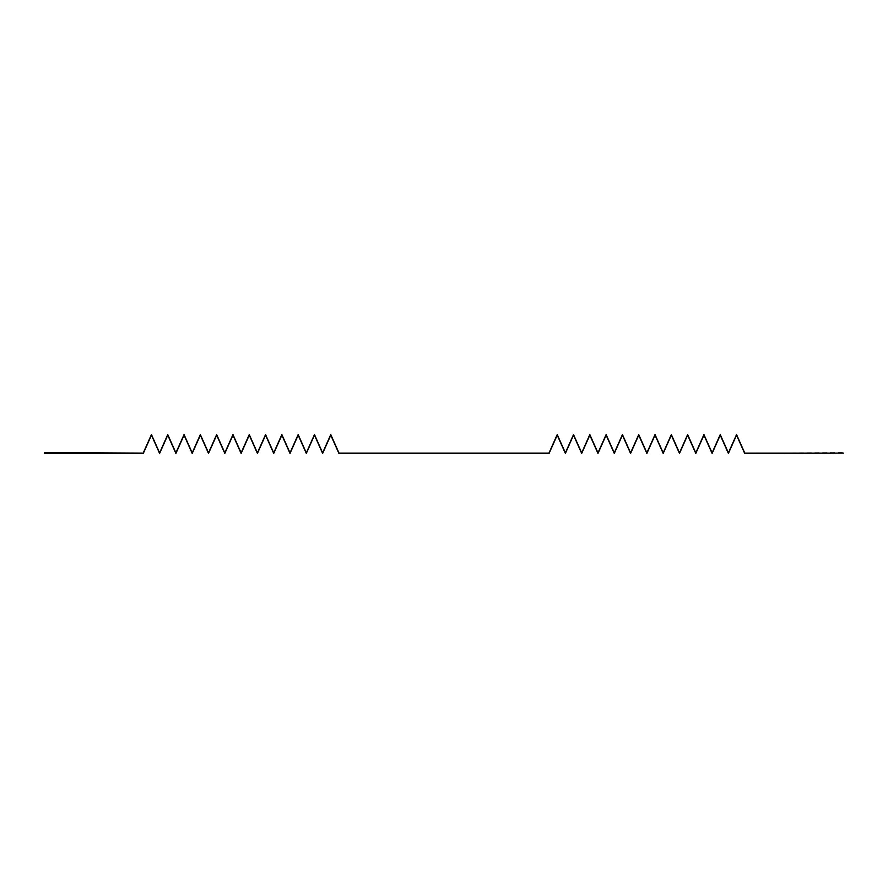 <?xml version="1.0" encoding="UTF-8"?>
<svg xmlns="http://www.w3.org/2000/svg" width="888" height="888" viewBox="0 0 888 888"><rect width="100%" height="100%" fill="white"/><g stroke="black" fill="none" stroke-linecap="round" stroke-linejoin="round"><path stroke-width="0.67" stroke-dasharray="4.44 3.33" d="M744.799 453.113L843.6 452.558L843.6 453.302L744.699 453.302L736.552 435.009L728.393 453.302L720.246 435.009L712.098 453.302L703.94 435.009L695.792 453.302L687.645 435.009L679.486 453.302L671.339 435.009L663.192 453.302L655.033 435.009L646.886 453.302L638.738 435.009L630.58 453.302L622.433 435.009L614.285 453.302L606.138 435.009L597.979 453.302L589.832 435.009L581.684 453.302L573.526 435.009L565.379 453.302L557.231 435.009L549.073 453.302L338.927 453.302L549.073 453.302L338.927 453.302L330.769 435.009L322.622 453.302L314.474 435.009L306.316 453.302L298.168 435.009L290.021 453.302L281.862 435.009L273.715 453.302L265.567 435.009L257.42 453.302L249.262 435.009L241.114 453.302L232.967 435.009L224.808 453.302L216.661 435.009L208.514 453.302L200.355 435.009L192.208 453.302L184.06 435.009L175.902 453.302L167.754 435.009L159.607 453.302L151.448 435.009L143.301 453.302L44.4 453.302L44.4 452.558L143.201 453.113L151.448 434.587L159.607 452.891L167.754 434.587L175.902 452.891L184.06 434.587L192.208 452.891L200.355 434.587L208.514 452.891L216.661 434.587L224.808 452.891L232.967 434.587L241.114 452.891L249.262 434.587L257.42 452.891L265.567 434.587L273.715 452.891L281.862 434.587L290.021 452.891L298.168 434.587L306.316 452.891L314.474 434.587L322.622 452.891L330.769 434.587L339.027 453.113L548.962 453.113L557.231 434.587L565.379 452.891L573.526 434.587L581.684 452.891L589.832 434.587L597.979 452.891L606.138 434.587L614.285 452.891L622.433 434.587L630.58 452.891L638.738 434.587L646.886 452.891L655.033 434.587L663.192 452.891L671.339 434.587L679.486 452.891L687.645 434.587L695.792 452.891L703.94 434.587L712.098 452.891L720.246 434.587L728.393 452.891L736.552 434.587L744.799 453.113M831.246 453.413L744.699 453.302L831.246 453.302L744.699 453.302L736.552 435.009L728.393 453.302L720.246 435.009L712.098 453.302L703.94 435.009L695.792 453.302L687.645 435.009L679.486 453.302L671.339 435.009L663.192 453.302L655.033 435.009L646.886 453.302L638.738 435.009L630.58 453.302L622.433 435.009L614.285 453.302L606.138 435.009L597.979 453.302L589.832 435.009L581.684 453.302L573.526 435.009L565.379 453.302L557.231 435.009L549.073 453.302L338.927 453.302L330.769 435.009L322.622 453.302L314.474 435.009L306.316 453.302L298.168 435.009L290.021 453.302L281.862 435.009L273.715 453.302L265.567 435.009L257.42 453.302L249.262 435.009L241.114 453.302L232.967 435.009L224.808 453.302L216.661 435.009L208.514 453.302L200.355 435.009L192.208 453.302L184.06 435.009L175.902 453.302L167.754 435.009L159.607 453.302L151.448 435.009L143.301 453.302L44.4 453.302L143.301 453.302L56.754 453.302L143.301 453.302L56.754 453.302L143.301 453.302L56.754 453.302L143.301 453.302L56.754 453.302L143.301 453.302L56.754 453.302L143.301 453.302L56.754 453.302L143.301 453.302L56.754 453.302L143.301 453.302L56.754 453.302L143.301 453.302L151.448 435.009L143.301 453.302L151.448 435.009L143.301 453.302L151.448 435.009L143.301 453.302L151.448 435.009L143.301 453.302L151.448 435.009L143.301 453.302L151.448 435.009L143.301 453.302L151.448 435.009L143.301 453.302L151.448 435.009L143.301 453.302L151.448 435.009L143.301 453.302L56.754 453.413L143.301 453.413L151.459 435.153L159.607 453.413L167.765 435.153L175.902 453.413L184.06 435.153L192.208 453.413L200.366 435.153L208.514 453.413L216.672 435.153L224.808 453.413L232.967 435.153L241.114 453.413L249.273 435.153L257.42 453.413L265.579 435.153L273.715 453.413L281.873 435.153L290.021 453.413L298.179 435.153L306.316 453.413L314.485 435.153L322.622 453.413L330.78 435.153L338.927 453.413L549.073 453.413L557.22 435.153L565.379 453.413L573.515 435.153L581.684 453.413L589.821 435.153L597.979 453.413L606.127 435.153L614.285 453.413L622.421 435.153L630.58 453.413L638.727 435.153L646.886 453.413L655.033 435.153L663.192 453.413L671.328 435.153L679.486 453.413L687.634 435.153L695.792 453.413L703.94 435.153L712.098 453.413L720.235 435.153L728.393 453.413L736.541 435.153L744.699 453.413L831.246 453.413M843.6 453.18L744.699 453.18L843.6 453.18M44.4 453.18L143.301 453.18L44.4 453.18L143.301 453.18L151.448 434.876L159.607 453.18L167.754 434.876L175.902 453.18L184.06 434.876L192.208 453.18L200.355 434.876L208.514 453.18L216.661 434.876L224.808 453.18L232.967 434.876L241.114 453.18L249.262 434.876L257.42 453.18L265.567 434.876L273.715 453.18L281.862 434.876L290.021 453.18L298.168 434.876L306.316 453.18L314.474 434.876L322.622 453.18L330.769 434.876L338.927 453.18L549.073 453.18L557.231 434.876L565.379 453.18L573.526 434.876L581.684 453.18L589.832 434.876L597.979 453.18L606.138 434.876L614.285 453.18L622.433 434.876L630.58 453.18L638.738 434.876L646.886 453.18L655.033 434.876L663.192 453.18L671.339 434.876L679.486 453.18L687.645 434.876L695.792 453.18L703.94 434.876L712.098 453.18L720.246 434.876L728.393 453.18L736.552 434.876L744.699 453.18L736.552 434.876L744.699 453.18L736.552 434.876L744.699 453.18L736.552 434.876L744.699 453.18L736.552 434.876L744.699 453.18L736.552 434.876L744.699 453.18L736.552 434.876L744.699 453.18L736.552 434.876L744.699 453.18L736.552 434.876L744.699 453.18L736.552 434.876L744.699 453.18L736.552 434.876L728.393 453.18L736.552 434.876L728.393 453.18L736.552 434.876L728.393 453.18L736.552 434.876L728.393 453.18L736.552 434.876L728.393 453.18L736.552 434.876L728.393 453.18L736.552 434.876L728.393 453.18L736.552 434.876L728.393 453.18L736.552 434.876L728.393 453.18L736.552 434.876L728.393 453.18L720.246 434.876L728.393 453.18L720.246 434.876L728.393 453.18L720.246 434.876L728.393 453.18L720.246 434.876L728.393 453.18L720.246 434.876L728.393 453.18L720.246 434.876L728.393 453.18L720.246 434.876L728.393 453.18L720.246 434.876L728.393 453.18L720.246 434.876L728.393 453.18L720.246 434.876L712.098 453.18L720.246 434.876L712.098 453.18L720.246 434.876L712.098 453.18L720.246 434.876L712.098 453.18L720.246 434.876L712.098 453.18L720.246 434.876L712.098 453.18L720.246 434.876L712.098 453.18L720.246 434.876L712.098 453.18L720.246 434.876L712.098 453.18L720.246 434.876L712.098 453.18L703.94 434.876L712.098 453.18L703.94 434.876L712.098 453.18L703.94 434.876L712.098 453.18L703.94 434.876L712.098 453.18L703.94 434.876L712.098 453.18L703.94 434.876L712.098 453.18L703.94 434.876L712.098 453.18L703.94 434.876L712.098 453.18L703.94 434.876L712.098 453.18L703.94 434.876L695.792 453.18L703.94 434.876L695.792 453.18L703.94 434.876L695.792 453.18L703.94 434.876L695.792 453.18L703.94 434.876L695.792 453.18L703.94 434.876L695.792 453.18L703.94 434.876L695.792 453.18L703.94 434.876L695.792 453.18L703.94 434.876L695.792 453.18L703.94 434.876L695.792 453.18L687.645 434.876L695.792 453.18L687.645 434.876L695.792 453.18L687.645 434.876L695.792 453.18L687.645 434.876L695.792 453.18L687.645 434.876L695.792 453.18L687.645 434.876L695.792 453.18L687.645 434.876L695.792 453.18L687.645 434.876L695.792 453.18L687.645 434.876L695.792 453.18L687.645 434.876L679.486 453.18L687.645 434.876L679.486 453.18L687.645 434.876L679.486 453.18L687.645 434.876L679.486 453.18L687.645 434.876L679.486 453.18L687.645 434.876L679.486 453.18L687.645 434.876L679.486 453.18L687.645 434.876L679.486 453.18L687.645 434.876L679.486 453.18L687.645 434.876L679.486 453.18L671.339 434.876L679.486 453.18L671.339 434.876L679.486 453.18L671.339 434.876L679.486 453.18L671.339 434.876L679.486 453.18L671.339 434.876L679.486 453.18L671.339 434.876L679.486 453.18L671.339 434.876L679.486 453.18L671.339 434.876L679.486 453.18L671.339 434.876L679.486 453.18L671.339 434.876L663.192 453.18L671.339 434.876L663.192 453.18L671.339 434.876L663.192 453.18L671.339 434.876L663.192 453.18L671.339 434.876L663.192 453.18L671.339 434.876L663.192 453.18L671.339 434.876L663.192 453.18L671.339 434.876L663.192 453.18L671.339 434.876L663.192 453.18L671.339 434.876L663.192 453.18L655.033 434.876L663.192 453.18L655.033 434.876L663.192 453.18L655.033 434.876L663.192 453.18L655.033 434.876L663.192 453.18L655.033 434.876L663.192 453.18L655.033 434.876L663.192 453.18L655.033 434.876L663.192 453.18L655.033 434.876L663.192 453.18L655.033 434.876L663.192 453.18L655.033 434.876L646.886 453.18L655.033 434.876L646.886 453.18L655.033 434.876L646.886 453.18L655.033 434.876L646.886 453.18L655.033 434.876L646.886 453.18L655.033 434.876L646.886 453.18L655.033 434.876L646.886 453.18L655.033 434.876L646.886 453.18L655.033 434.876L646.886 453.18L655.033 434.876L646.886 453.18L638.738 434.876L646.886 453.18L638.738 434.876L646.886 453.18L638.738 434.876L646.886 453.18L638.738 434.876L646.886 453.18L638.738 434.876L646.886 453.18L638.738 434.876L646.886 453.18L638.738 434.876L646.886 453.18L638.738 434.876L646.886 453.18L638.738 434.876L646.886 453.18L638.738 434.876L630.58 453.18L638.738 434.876L630.58 453.18L638.738 434.876L630.58 453.18L638.738 434.876L630.58 453.18L638.738 434.876L630.58 453.18L638.738 434.876L630.58 453.18L638.738 434.876L630.58 453.18L638.738 434.876L630.58 453.18L638.738 434.876L630.58 453.18L638.738 434.876L630.58 453.18L622.433 434.876L630.58 453.18L622.433 434.876L630.58 453.18L622.433 434.876L630.58 453.18L622.433 434.876L630.58 453.18L622.433 434.876L630.58 453.18L622.433 434.876L630.58 453.18L622.433 434.876L630.58 453.18L622.433 434.876L630.58 453.18L622.433 434.876L630.58 453.18L622.433 434.876L614.285 453.18L622.433 434.876L614.285 453.18L622.433 434.876L614.285 453.18L622.433 434.876L614.285 453.18L622.433 434.876L614.285 453.18L622.433 434.876L614.285 453.18L622.433 434.876L614.285 453.18L622.433 434.876L614.285 453.18L622.433 434.876L614.285 453.18L622.433 434.876L614.285 453.18L606.138 434.876L614.285 453.18L606.138 434.876L614.285 453.18L606.138 434.876L614.285 453.18L606.138 434.876L614.285 453.18L606.138 434.876L614.285 453.18L606.138 434.876L614.285 453.18L606.138 434.876L614.285 453.18L606.138 434.876L614.285 453.18L606.138 434.876L614.285 453.18L606.138 434.876L597.979 453.18L606.138 434.876L597.979 453.18L606.138 434.876L597.979 453.18L606.138 434.876L597.979 453.18L606.138 434.876L597.979 453.18L606.138 434.876L597.979 453.18L606.138 434.876L597.979 453.18L606.138 434.876L597.979 453.18L606.138 434.876L597.979 453.18L606.138 434.876L597.979 453.18L589.832 434.876L597.979 453.18L589.832 434.876L597.979 453.18L589.832 434.876L597.979 453.18L589.832 434.876L597.979 453.18L589.832 434.876L597.979 453.18L589.832 434.876L597.979 453.18L589.832 434.876L597.979 453.18L589.832 434.876L597.979 453.18L589.832 434.876L597.979 453.18L589.832 434.876L581.684 453.18L589.832 434.876L581.684 453.18L589.832 434.876L581.684 453.18L589.832 434.876L581.684 453.18L589.832 434.876L581.684 453.18L589.832 434.876L581.684 453.18L589.832 434.876L581.684 453.18L589.832 434.876L581.684 453.18L589.832 434.876L581.684 453.18L589.832 434.876L581.684 453.18L573.526 434.876L581.684 453.18L573.526 434.876L581.684 453.18L573.526 434.876L581.684 453.18L573.526 434.876L581.684 453.18L573.526 434.876L581.684 453.18L573.526 434.876L581.684 453.18L573.526 434.876L581.684 453.18L573.526 434.876L581.684 453.18L573.526 434.876L581.684 453.18L573.526 434.876L565.379 453.18L573.526 434.876L565.379 453.18L573.526 434.876L565.379 453.18L573.526 434.876L565.379 453.18L573.526 434.876L565.379 453.18L573.526 434.876L565.379 453.18L573.526 434.876L565.379 453.18L573.526 434.876L565.379 453.18L573.526 434.876L565.379 453.18L573.526 434.876L565.379 453.18L557.231 434.876L565.379 453.18L557.231 434.876L565.379 453.18L557.231 434.876L565.379 453.18L557.231 434.876L565.379 453.18L557.231 434.876L565.379 453.18L557.231 434.876L565.379 453.18L557.231 434.876L565.379 453.18L557.231 434.876L565.379 453.18L557.231 434.876L565.379 453.18L557.231 434.876L549.073 453.18L338.927 453.18L549.073 453.18L557.231 434.876L549.073 453.18L338.927 453.18L549.073 453.18L557.231 434.876L549.073 453.18L338.927 453.18L549.073 453.18L557.231 434.876L549.073 453.18L338.927 453.18L549.073 453.18L557.231 434.876L549.073 453.18L338.927 453.18L549.073 453.18L557.231 434.876L549.073 453.18L338.927 453.18L549.073 453.18L557.231 434.876L549.073 453.18L338.927 453.18L549.073 453.18L557.231 434.876L549.073 453.18L338.927 453.18L549.073 453.18L557.231 434.876L549.073 453.18L338.927 453.18L549.073 453.18L557.231 434.876L549.073 453.18L338.927 453.18L330.769 434.876L338.927 453.18L330.769 434.876L338.927 453.18L330.769 434.876L338.927 453.18L330.769 434.876L338.927 453.18L330.769 434.876L338.927 453.18L330.769 434.876L338.927 453.18L330.769 434.876L338.927 453.18L330.769 434.876L338.927 453.18L330.769 434.876L338.927 453.18L330.769 434.876L322.622 453.18L330.769 434.876L322.622 453.18L330.769 434.876L322.622 453.18L330.769 434.876L322.622 453.18L330.769 434.876L322.622 453.18L330.769 434.876L322.622 453.18L330.769 434.876L322.622 453.18L330.769 434.876L322.622 453.18L330.769 434.876L322.622 453.18L330.769 434.876L322.622 453.18L314.474 434.876L322.622 453.18L314.474 434.876L322.622 453.18L314.474 434.876L322.622 453.18L314.474 434.876L322.622 453.18L314.474 434.876L322.622 453.18L314.474 434.876L322.622 453.18L314.474 434.876L322.622 453.18L314.474 434.876L322.622 453.18L314.474 434.876L322.622 453.18L314.474 434.876L306.316 453.18L314.474 434.876L306.316 453.18L314.474 434.876L306.316 453.18L314.474 434.876L306.316 453.18L314.474 434.876L306.316 453.18L314.474 434.876L306.316 453.18L314.474 434.876L306.316 453.18L314.474 434.876L306.316 453.18L314.474 434.876L306.316 453.18L314.474 434.876L306.316 453.18L298.168 434.876L306.316 453.18L298.168 434.876L306.316 453.18L298.168 434.876L306.316 453.18L298.168 434.876L306.316 453.18L298.168 434.876L306.316 453.18L298.168 434.876L306.316 453.18L298.168 434.876L306.316 453.18L298.168 434.876L306.316 453.18L298.168 434.876L306.316 453.18L298.168 434.876L290.021 453.18L298.168 434.876L290.021 453.18L298.168 434.876L290.021 453.18L298.168 434.876L290.021 453.18L298.168 434.876L290.021 453.18L298.168 434.876L290.021 453.18L298.168 434.876L290.021 453.18L298.168 434.876L290.021 453.18L298.168 434.876L290.021 453.18L298.168 434.876L290.021 453.18L281.862 434.876L290.021 453.18L281.862 434.876L290.021 453.18L281.862 434.876L290.021 453.18L281.862 434.876L290.021 453.18L281.862 434.876L290.021 453.18L281.862 434.876L290.021 453.18L281.862 434.876L290.021 453.18L281.862 434.876L290.021 453.18L281.862 434.876L290.021 453.18L281.862 434.876L273.715 453.18L281.862 434.876L273.715 453.18L281.862 434.876L273.715 453.18L281.862 434.876L273.715 453.18L281.862 434.876L273.715 453.18L281.862 434.876L273.715 453.18L281.862 434.876L273.715 453.18L281.862 434.876L273.715 453.18L281.862 434.876L273.715 453.18L281.862 434.876L273.715 453.18L265.567 434.876L273.715 453.18L265.567 434.876L273.715 453.18L265.567 434.876L273.715 453.18L265.567 434.876L273.715 453.18L265.567 434.876L273.715 453.18L265.567 434.876L273.715 453.18L265.567 434.876L273.715 453.18L265.567 434.876L273.715 453.18L265.567 434.876L273.715 453.18L265.567 434.876L257.42 453.18L265.567 434.876L257.42 453.18L265.567 434.876L257.42 453.18L265.567 434.876L257.42 453.18L265.567 434.876L257.42 453.18L265.567 434.876L257.42 453.18L265.567 434.876L257.42 453.18L265.567 434.876L257.42 453.18L265.567 434.876L257.42 453.18L265.567 434.876L257.42 453.18L249.262 434.876L257.42 453.18L249.262 434.876L257.42 453.18L249.262 434.876L257.42 453.18L249.262 434.876L257.42 453.18L249.262 434.876L257.42 453.18L249.262 434.876L257.42 453.18L249.262 434.876L257.42 453.18L249.262 434.876L257.42 453.18L249.262 434.876L257.42 453.18L249.262 434.876L241.114 453.18L249.262 434.876L241.114 453.18L249.262 434.876L241.114 453.18L249.262 434.876L241.114 453.18L249.262 434.876L241.114 453.18L249.262 434.876L241.114 453.18L249.262 434.876L241.114 453.18L249.262 434.876L241.114 453.18L249.262 434.876L241.114 453.18L249.262 434.876L241.114 453.18L232.967 434.876L241.114 453.18L232.967 434.876L241.114 453.18L232.967 434.876L241.114 453.18L232.967 434.876L241.114 453.18L232.967 434.876L241.114 453.18L232.967 434.876L241.114 453.18L232.967 434.876L241.114 453.18L232.967 434.876L241.114 453.18L232.967 434.876L241.114 453.18L232.967 434.876L224.808 453.18L232.967 434.876L224.808 453.18L232.967 434.876L224.808 453.18L232.967 434.876L224.808 453.18L232.967 434.876L224.808 453.18L232.967 434.876L224.808 453.18L232.967 434.876L224.808 453.18L232.967 434.876L224.808 453.18L232.967 434.876L224.808 453.18L232.967 434.876L224.808 453.18L216.661 434.876L224.808 453.18L216.661 434.876L224.808 453.18L216.661 434.876L224.808 453.18L216.661 434.876L224.808 453.18L216.661 434.876L224.808 453.18L216.661 434.876L224.808 453.18L216.661 434.876L224.808 453.18L216.661 434.876L224.808 453.18L216.661 434.876L224.808 453.18L216.661 434.876L208.514 453.18L216.661 434.876L208.514 453.18L216.661 434.876L208.514 453.18L216.661 434.876L208.514 453.18L216.661 434.876L208.514 453.18L216.661 434.876L208.514 453.18L216.661 434.876L208.514 453.18L216.661 434.876L208.514 453.18L216.661 434.876L208.514 453.18L216.661 434.876L208.514 453.18L200.355 434.876L208.514 453.18L200.355 434.876L208.514 453.18L200.355 434.876L208.514 453.18L200.355 434.876L208.514 453.18L200.355 434.876L208.514 453.18L200.355 434.876L208.514 453.18L200.355 434.876L208.514 453.18L200.355 434.876L208.514 453.18L200.355 434.876L208.514 453.18L200.355 434.876L192.208 453.18L200.355 434.876L192.208 453.18L200.355 434.876L192.208 453.18L200.355 434.876L192.208 453.18L200.355 434.876L192.208 453.18L200.355 434.876L192.208 453.18L200.355 434.876L192.208 453.18L200.355 434.876L192.208 453.18L200.355 434.876L192.208 453.18L200.355 434.876L192.208 453.18L184.06 434.876L192.208 453.18L184.06 434.876L192.208 453.18L184.06 434.876L192.208 453.18L184.06 434.876L192.208 453.18L184.06 434.876L192.208 453.18L184.06 434.876L192.208 453.18L184.06 434.876L192.208 453.18L184.06 434.876L192.208 453.18L184.06 434.876L192.208 453.18L184.06 434.876L175.902 453.18L184.06 434.876L175.902 453.18L184.06 434.876L175.902 453.18L184.06 434.876L175.902 453.18L184.06 434.876L175.902 453.18L184.06 434.876L175.902 453.18L184.06 434.876L175.902 453.18L184.06 434.876L175.902 453.18L184.06 434.876L175.902 453.18L184.06 434.876L175.902 453.18L167.754 434.876L175.902 453.18L167.754 434.876L175.902 453.18L167.754 434.876L175.902 453.18L167.754 434.876L175.902 453.18L167.754 434.876L175.902 453.18L167.754 434.876L175.902 453.18L167.754 434.876L175.902 453.18L167.754 434.876L175.902 453.18L167.754 434.876L175.902 453.18L167.754 434.876L159.607 453.18L167.754 434.876L159.607 453.18L167.754 434.876L159.607 453.18L167.754 434.876L159.607 453.18L167.754 434.876L159.607 453.18L167.754 434.876L159.607 453.18L167.754 434.876L159.607 453.18L167.754 434.876L159.607 453.18L167.754 434.876L159.607 453.18L167.754 434.876L159.607 453.18L151.448 434.876L159.607 453.18L151.448 434.876L159.607 453.18L151.448 434.876L159.607 453.18L151.448 434.876L159.607 453.18L151.448 434.876L159.607 453.18L151.448 434.876L159.607 453.18L151.448 434.876L159.607 453.18L151.448 434.876L159.607 453.18L151.448 434.876L159.607 453.18L151.448 434.876L143.301 453.18L44.4 453.18L143.301 453.18L151.448 434.876L143.301 453.18L44.4 453.18L143.301 453.18L151.448 434.876L143.301 453.18L44.4 453.18L143.301 453.18L151.448 434.876L143.301 453.18L44.4 453.18L143.301 453.18L151.448 434.876L143.301 453.18L44.4 453.18L143.301 453.18L151.448 434.876L143.301 453.18L44.4 453.18L143.301 453.18L151.448 434.876L143.301 453.18L44.4 453.18L143.301 453.18L151.448 434.876L143.301 453.18L44.4 453.18L143.301 453.18L151.448 434.876L143.301 453.18L44.4 453.18M744.699 453.302L736.552 435.009L728.393 453.302L720.246 435.009L712.098 453.302L703.94 435.009L695.792 453.302L687.645 435.009L679.486 453.302L671.339 435.009L663.192 453.302L655.033 435.009L646.886 453.302L638.738 435.009L630.58 453.302L622.433 435.009L614.285 453.302L606.138 435.009L597.979 453.302L589.832 435.009L581.684 453.302L573.526 435.009L565.379 453.302L557.231 435.009L549.073 453.302L338.927 453.302L549.073 453.302L338.927 453.302L330.769 435.009L322.622 453.302L314.474 435.009L306.316 453.302L298.168 435.009L290.021 453.302L281.862 435.009L273.715 453.302L265.567 435.009L257.42 453.302L249.262 435.009L241.114 453.302L232.967 435.009L224.808 453.302L216.661 435.009L208.514 453.302L200.355 435.009L192.208 453.302L184.06 435.009L175.902 453.302L167.754 435.009L159.607 453.302L151.448 435.009L159.607 453.302L151.448 435.009L159.607 453.302L151.448 435.009L159.607 453.302L151.448 435.009L159.607 453.302L151.448 435.009L159.607 453.302L151.448 435.009L159.607 453.302L151.448 435.009L159.607 453.302L151.448 435.009L159.607 453.302L151.448 435.009L159.607 453.302L167.754 435.009L159.607 453.302L167.754 435.009L159.607 453.302L167.754 435.009L159.607 453.302L167.754 435.009L159.607 453.302L167.754 435.009L159.607 453.302L167.754 435.009L159.607 453.302L167.754 435.009L159.607 453.302L167.754 435.009L159.607 453.302L167.754 435.009L175.902 453.302L167.754 435.009L175.902 453.302L167.754 435.009L175.902 453.302L167.754 435.009L175.902 453.302L167.754 435.009L175.902 453.302L167.754 435.009L175.902 453.302L167.754 435.009L175.902 453.302L167.754 435.009L175.902 453.302L167.754 435.009L175.902 453.302L184.06 435.009L175.902 453.302L184.06 435.009L175.902 453.302L184.06 435.009L175.902 453.302L184.06 435.009L175.902 453.302L184.06 435.009L175.902 453.302L184.06 435.009L175.902 453.302L184.06 435.009L175.902 453.302L184.06 435.009L175.902 453.302L184.06 435.009L192.208 453.302L184.06 435.009L192.208 453.302L184.06 435.009L192.208 453.302L184.06 435.009L192.208 453.302L184.06 435.009L192.208 453.302L184.06 435.009L192.208 453.302L184.06 435.009L192.208 453.302L184.06 435.009L192.208 453.302L184.06 435.009L192.208 453.302L200.355 435.009L192.208 453.302L200.355 435.009L192.208 453.302L200.355 435.009L192.208 453.302L200.355 435.009L192.208 453.302L200.355 435.009L192.208 453.302L200.355 435.009L192.208 453.302L200.355 435.009L192.208 453.302L200.355 435.009L192.208 453.302L200.355 435.009L208.514 453.302L200.355 435.009L208.514 453.302L200.355 435.009L208.514 453.302L200.355 435.009L208.514 453.302L200.355 435.009L208.514 453.302L200.355 435.009L208.514 453.302L200.355 435.009L208.514 453.302L200.355 435.009L208.514 453.302L200.355 435.009L208.514 453.302L216.661 435.009L208.514 453.302L216.661 435.009L208.514 453.302L216.661 435.009L208.514 453.302L216.661 435.009L208.514 453.302L216.661 435.009L208.514 453.302L216.661 435.009L208.514 453.302L216.661 435.009L208.514 453.302L216.661 435.009L208.514 453.302L216.661 435.009L224.808 453.302L216.661 435.009L224.808 453.302L216.661 435.009L224.808 453.302L216.661 435.009L224.808 453.302L216.661 435.009L224.808 453.302L216.661 435.009L224.808 453.302L216.661 435.009L224.808 453.302L216.661 435.009L224.808 453.302L216.661 435.009L224.808 453.302L232.967 435.009L224.808 453.302L232.967 435.009L224.808 453.302L232.967 435.009L224.808 453.302L232.967 435.009L224.808 453.302L232.967 435.009L224.808 453.302L232.967 435.009L224.808 453.302L232.967 435.009L224.808 453.302L232.967 435.009L224.808 453.302L232.967 435.009L241.114 453.302L232.967 435.009L241.114 453.302L232.967 435.009L241.114 453.302L232.967 435.009L241.114 453.302L232.967 435.009L241.114 453.302L232.967 435.009L241.114 453.302L232.967 435.009L241.114 453.302L232.967 435.009L241.114 453.302L232.967 435.009L241.114 453.302L249.262 435.009L241.114 453.302L249.262 435.009L241.114 453.302L249.262 435.009L241.114 453.302L249.262 435.009L241.114 453.302L249.262 435.009L241.114 453.302L249.262 435.009L241.114 453.302L249.262 435.009L241.114 453.302L249.262 435.009L241.114 453.302L249.262 435.009L257.42 453.302L249.262 435.009L257.42 453.302L249.262 435.009L257.42 453.302L249.262 435.009L257.42 453.302L249.262 435.009L257.42 453.302L249.262 435.009L257.42 453.302L249.262 435.009L257.42 453.302L249.262 435.009L257.42 453.302L249.262 435.009L257.42 453.302L265.567 435.009L257.42 453.302L265.567 435.009L257.42 453.302L265.567 435.009L257.42 453.302L265.567 435.009L257.42 453.302L265.567 435.009L257.42 453.302L265.567 435.009L257.42 453.302L265.567 435.009L257.42 453.302L265.567 435.009L257.42 453.302L265.567 435.009L273.715 453.302L265.567 435.009L273.715 453.302L265.567 435.009L273.715 453.302L265.567 435.009L273.715 453.302L265.567 435.009L273.715 453.302L265.567 435.009L273.715 453.302L265.567 435.009L273.715 453.302L265.567 435.009L273.715 453.302L265.567 435.009L273.715 453.302L281.862 435.009L273.715 453.302L281.862 435.009L273.715 453.302L281.862 435.009L273.715 453.302L281.862 435.009L273.715 453.302L281.862 435.009L273.715 453.302L281.862 435.009L273.715 453.302L281.862 435.009L273.715 453.302L281.862 435.009L273.715 453.302L281.862 435.009L290.021 453.302L281.862 435.009L290.021 453.302L281.862 435.009L290.021 453.302L281.862 435.009L290.021 453.302L281.862 435.009L290.021 453.302L281.862 435.009L290.021 453.302L281.862 435.009L290.021 453.302L281.862 435.009L290.021 453.302L281.862 435.009L290.021 453.302L298.168 435.009L290.021 453.302L298.168 435.009L290.021 453.302L298.168 435.009L290.021 453.302L298.168 435.009L290.021 453.302L298.168 435.009L290.021 453.302L298.168 435.009L290.021 453.302L298.168 435.009L290.021 453.302L298.168 435.009L290.021 453.302L298.168 435.009L306.316 453.302L298.168 435.009L306.316 453.302L298.168 435.009L306.316 453.302L298.168 435.009L306.316 453.302L298.168 435.009L306.316 453.302L298.168 435.009L306.316 453.302L298.168 435.009L306.316 453.302L298.168 435.009L306.316 453.302L298.168 435.009L306.316 453.302L314.474 435.009L306.316 453.302L314.474 435.009L306.316 453.302L314.474 435.009L306.316 453.302L314.474 435.009L306.316 453.302L314.474 435.009L306.316 453.302L314.474 435.009L306.316 453.302L314.474 435.009L306.316 453.302L314.474 435.009L306.316 453.302L314.474 435.009L322.622 453.302L314.474 435.009L322.622 453.302L314.474 435.009L322.622 453.302L314.474 435.009L322.622 453.302L314.474 435.009L322.622 453.302L314.474 435.009L322.622 453.302L314.474 435.009L322.622 453.302L314.474 435.009L322.622 453.302L314.474 435.009L322.622 453.302L330.769 435.009L322.622 453.302L330.769 435.009L322.622 453.302L330.769 435.009L322.622 453.302L330.769 435.009L322.622 453.302L330.769 435.009L322.622 453.302L330.769 435.009L322.622 453.302L330.769 435.009L322.622 453.302L330.769 435.009L322.622 453.302L330.769 435.009L338.927 453.302L549.073 453.302L338.927 453.302L330.769 435.009L338.927 453.302L549.073 453.302L338.927 453.302L330.769 435.009L338.927 453.302L549.073 453.302L338.927 453.302L330.769 435.009L338.927 453.302L549.073 453.302L338.927 453.302L330.769 435.009L338.927 453.302L549.073 453.302L338.927 453.302L330.769 435.009L338.927 453.302L549.073 453.302L557.231 435.009L549.073 453.302L557.231 435.009L549.073 453.302L557.231 435.009L549.073 453.302L557.231 435.009L549.073 453.302L557.231 435.009L549.073 453.302L557.231 435.009L549.073 453.302L557.231 435.009L549.073 453.302L338.927 453.302L330.769 435.009L338.927 453.302L330.769 435.009L338.927 453.302L549.073 453.302L557.231 435.009L549.073 453.302L557.231 435.009L565.379 453.302L557.231 435.009L565.379 453.302L557.231 435.009L565.379 453.302L557.231 435.009L565.379 453.302L557.231 435.009L565.379 453.302L557.231 435.009L565.379 453.302L557.231 435.009L565.379 453.302L557.231 435.009L565.379 453.302L557.231 435.009L565.379 453.302L573.526 435.009L565.379 453.302L573.526 435.009L565.379 453.302L573.526 435.009L565.379 453.302L573.526 435.009L565.379 453.302L573.526 435.009L565.379 453.302L573.526 435.009L565.379 453.302L573.526 435.009L565.379 453.302L573.526 435.009L565.379 453.302L573.526 435.009L581.684 453.302L573.526 435.009L581.684 453.302L573.526 435.009L581.684 453.302L573.526 435.009L581.684 453.302L573.526 435.009L581.684 453.302L573.526 435.009L581.684 453.302L573.526 435.009L581.684 453.302L573.526 435.009L581.684 453.302L573.526 435.009L581.684 453.302L589.832 435.009L581.684 453.302L589.832 435.009L581.684 453.302L589.832 435.009L581.684 453.302L589.832 435.009L581.684 453.302L589.832 435.009L581.684 453.302L589.832 435.009L581.684 453.302L589.832 435.009L581.684 453.302L589.832 435.009L581.684 453.302L589.832 435.009L597.979 453.302L589.832 435.009L597.979 453.302L589.832 435.009L597.979 453.302L589.832 435.009L597.979 453.302L589.832 435.009L597.979 453.302L589.832 435.009L597.979 453.302L589.832 435.009L597.979 453.302L589.832 435.009L597.979 453.302L589.832 435.009L597.979 453.302L606.138 435.009L597.979 453.302L606.138 435.009L597.979 453.302L606.138 435.009L597.979 453.302L606.138 435.009L597.979 453.302L606.138 435.009L597.979 453.302L606.138 435.009L597.979 453.302L606.138 435.009L597.979 453.302L606.138 435.009L597.979 453.302L606.138 435.009L614.285 453.302L606.138 435.009L614.285 453.302L606.138 435.009L614.285 453.302L606.138 435.009L614.285 453.302L606.138 435.009L614.285 453.302L606.138 435.009L614.285 453.302L606.138 435.009L614.285 453.302L606.138 435.009L614.285 453.302L606.138 435.009L614.285 453.302L622.433 435.009L614.285 453.302L622.433 435.009L614.285 453.302L622.433 435.009L614.285 453.302L622.433 435.009L614.285 453.302L622.433 435.009L614.285 453.302L622.433 435.009L614.285 453.302L622.433 435.009L614.285 453.302L622.433 435.009L614.285 453.302L622.433 435.009L630.58 453.302L622.433 435.009L630.58 453.302L622.433 435.009L630.58 453.302L622.433 435.009L630.58 453.302L622.433 435.009L630.58 453.302L622.433 435.009L630.58 453.302L622.433 435.009L630.58 453.302L622.433 435.009L630.58 453.302L622.433 435.009L630.58 453.302L638.738 435.009L630.58 453.302L638.738 435.009L630.58 453.302L638.738 435.009L630.58 453.302L638.738 435.009L630.58 453.302L638.738 435.009L630.58 453.302L638.738 435.009L630.58 453.302L638.738 435.009L630.58 453.302L638.738 435.009L630.58 453.302L638.738 435.009L646.886 453.302L638.738 435.009L646.886 453.302L638.738 435.009L646.886 453.302L638.738 435.009L646.886 453.302L638.738 435.009L646.886 453.302L638.738 435.009L646.886 453.302L638.738 435.009L646.886 453.302L638.738 435.009L646.886 453.302L638.738 435.009L646.886 453.302L655.033 435.009L646.886 453.302L655.033 435.009L646.886 453.302L655.033 435.009L646.886 453.302L655.033 435.009L646.886 453.302L655.033 435.009L646.886 453.302L655.033 435.009L646.886 453.302L655.033 435.009L646.886 453.302L655.033 435.009L646.886 453.302L655.033 435.009L663.192 453.302L655.033 435.009L663.192 453.302L655.033 435.009L663.192 453.302L655.033 435.009L663.192 453.302L655.033 435.009L663.192 453.302L655.033 435.009L663.192 453.302L655.033 435.009L663.192 453.302L655.033 435.009L663.192 453.302L655.033 435.009L663.192 453.302L671.339 435.009L663.192 453.302L671.339 435.009L663.192 453.302L671.339 435.009L663.192 453.302L671.339 435.009L663.192 453.302L671.339 435.009L663.192 453.302L671.339 435.009L663.192 453.302L671.339 435.009L663.192 453.302L671.339 435.009L663.192 453.302L671.339 435.009L679.486 453.302L671.339 435.009L679.486 453.302L671.339 435.009L679.486 453.302L671.339 435.009L679.486 453.302L671.339 435.009L679.486 453.302L671.339 435.009L679.486 453.302L671.339 435.009L679.486 453.302L671.339 435.009L679.486 453.302L671.339 435.009L679.486 453.302L687.645 435.009L679.486 453.302L687.645 435.009L679.486 453.302L687.645 435.009L679.486 453.302L687.645 435.009L679.486 453.302L687.645 435.009L679.486 453.302L687.645 435.009L679.486 453.302L687.645 435.009L679.486 453.302L687.645 435.009L679.486 453.302L687.645 435.009L695.792 453.302L687.645 435.009L695.792 453.302L687.645 435.009L695.792 453.302L687.645 435.009L695.792 453.302L687.645 435.009L695.792 453.302L687.645 435.009L695.792 453.302L687.645 435.009L695.792 453.302L687.645 435.009L695.792 453.302L687.645 435.009L695.792 453.302L703.94 435.009L695.792 453.302L703.94 435.009L695.792 453.302L703.94 435.009L695.792 453.302L703.94 435.009L695.792 453.302L703.94 435.009L695.792 453.302L703.94 435.009L695.792 453.302L703.94 435.009L695.792 453.302L703.94 435.009L695.792 453.302L703.94 435.009L712.098 453.302L703.94 435.009L712.098 453.302L703.94 435.009L712.098 453.302L703.94 435.009L712.098 453.302L703.94 435.009L712.098 453.302L703.94 435.009L712.098 453.302L703.94 435.009L712.098 453.302L703.94 435.009L712.098 453.302L703.94 435.009L712.098 453.302L720.246 435.009L712.098 453.302L720.246 435.009L712.098 453.302L720.246 435.009L712.098 453.302L720.246 435.009L712.098 453.302L720.246 435.009L712.098 453.302L720.246 435.009L712.098 453.302L720.246 435.009L712.098 453.302L720.246 435.009L712.098 453.302L720.246 435.009L728.393 453.302L720.246 435.009L728.393 453.302L720.246 435.009L728.393 453.302L720.246 435.009L728.393 453.302L720.246 435.009L728.393 453.302L720.246 435.009L728.393 453.302L720.246 435.009L728.393 453.302L720.246 435.009L728.393 453.302L720.246 435.009L728.393 453.302L736.552 435.009L728.393 453.302L736.552 435.009L728.393 453.302L736.552 435.009L728.393 453.302L736.552 435.009L728.393 453.302L736.552 435.009L728.393 453.302L736.552 435.009L728.393 453.302L736.552 435.009L728.393 453.302L736.552 435.009L728.393 453.302L736.552 435.009L744.699 453.302L831.246 453.302L744.699 453.302L736.552 435.009L744.699 453.302L831.246 453.302L744.699 453.302L736.552 435.009L744.699 453.302L831.246 453.302L744.699 453.302L736.552 435.009L744.699 453.302L831.246 453.302L744.699 453.302L736.552 435.009L744.699 453.302L831.246 453.302L744.699 453.302L736.552 435.009L744.699 453.302L831.246 453.302L744.699 453.302L736.552 435.009L744.699 453.302L831.246 453.302L744.699 453.302L736.552 435.009L744.699 453.302L831.246 453.302L744.699 453.302L736.552 435.009L744.699 453.302M338.927 453.302L330.769 435.009L338.927 453.302M143.301 453.18L151.448 434.876L143.301 453.18"/><path stroke-width="1.33" d="M843.6 453.113L744.699 453.413L736.541 435.153L728.393 453.413L720.235 435.153L712.098 453.413L703.94 435.153L695.792 453.413L687.634 435.153L679.486 453.413L671.328 435.153L663.192 453.413L655.033 435.153L646.886 453.413L638.727 435.153L630.58 453.413L622.421 435.153L614.285 453.413L606.127 435.153L597.979 453.413L589.821 435.153L581.684 453.413L573.515 435.153L565.379 453.413L557.22 435.153L549.073 453.413L338.927 453.413L330.78 435.153L322.622 453.413L314.485 435.153L306.316 453.413L298.179 435.153L290.021 453.413L281.873 435.153L273.715 453.413L265.579 435.153L257.42 453.413L249.273 435.153L241.114 453.413L232.967 435.153L224.808 453.413L216.672 435.153L208.514 453.413L200.366 435.153L192.208 453.413L184.06 435.153L175.902 453.413L167.765 435.153L159.607 453.413L151.459 435.153L143.301 453.413L56.754 453.413L44.4 453.302L44.4 452.558L143.201 453.113L151.448 434.587L159.607 452.891L167.754 434.587L175.902 452.891L184.06 434.587L192.208 452.891L200.355 434.587L208.514 452.891L216.661 434.587L224.808 452.891L232.967 434.587L241.114 452.891L249.262 434.587L257.42 452.891L265.567 434.587L273.715 452.891L281.862 434.587L290.021 452.891L298.168 434.587L306.316 452.891L314.474 434.587L322.622 452.891L330.769 434.587L339.027 453.113L548.962 453.113L557.231 434.587L565.379 452.891L573.526 434.587L581.684 452.891L589.832 434.587L597.979 452.891L606.138 434.587L614.285 452.891L622.433 434.587L630.58 452.891L638.738 434.587L646.886 452.891L655.033 434.587L663.192 452.891L671.339 434.587L679.486 452.891L687.645 434.587L695.792 452.891L703.94 434.587L712.098 452.891L720.246 434.587L728.393 452.891L736.552 434.587L744.799 453.113L843.6 453.113"/></g></svg>
